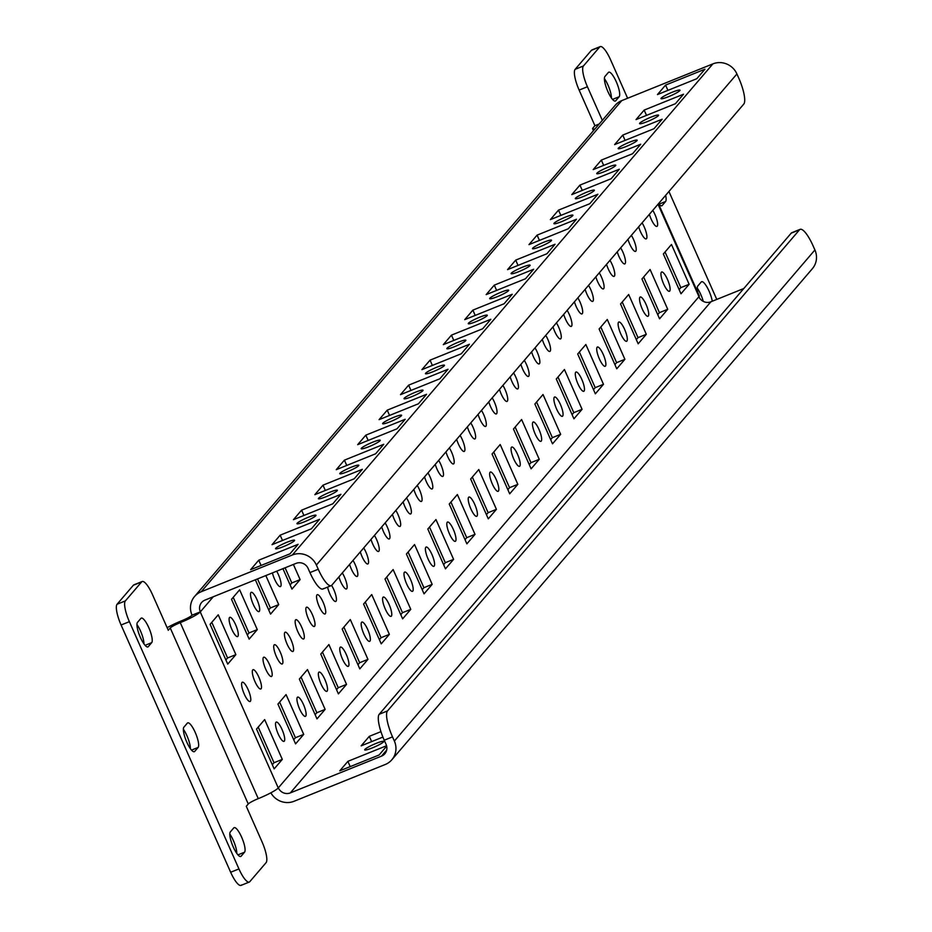 <?xml version="1.0" encoding="UTF-8"?>
<svg xmlns="http://www.w3.org/2000/svg" width="932" height="932" viewBox="0 0 932 932"><rect width="100%" height="100%" fill="white"/><g stroke="black" fill="none" stroke-linecap="round" stroke-linejoin="round"><path stroke-width="1.4" d="M376.132 743.398A10.403 1.316 156.1 0 1 383.716 741.441A10.403 1.316 156.1 0 1 372.287 747.907A10.403 1.316 156.1 0 1 364.703 749.864A10.403 1.316 156.1 0 1 376.132 743.398M283.142 546.746A10.403 1.316 -23.9 0 0 294.582 540.28A10.403 1.316 -23.9 0 0 286.998 542.249A10.403 1.316 -23.9 0 0 275.569 548.715A10.403 1.316 -23.9 0 0 283.142 546.746M304.554 521.745A10.403 1.316 -23.9 0 0 315.995 515.279A10.403 1.316 -23.9 0 0 308.41 517.237A10.403 1.316 -23.9 0 0 296.982 523.702A10.403 1.316 -23.9 0 0 304.554 521.745M325.967 496.733A10.403 1.316 -23.9 0 0 337.396 490.279A10.403 1.316 -23.9 0 0 329.823 492.236A10.403 1.316 -23.9 0 0 318.383 498.702A10.403 1.316 -23.9 0 0 325.967 496.733M347.38 471.732A10.403 1.316 -23.9 0 0 358.808 465.266A10.403 1.316 -23.9 0 0 351.236 467.235A10.403 1.316 -23.9 0 0 339.796 473.689A10.403 1.316 -23.9 0 0 347.38 471.732M368.792 446.731A10.403 1.316 -23.9 0 0 380.221 440.265A10.403 1.316 -23.9 0 0 372.649 442.222A10.403 1.316 -23.9 0 0 361.208 448.688A10.403 1.316 -23.9 0 0 368.792 446.731M390.205 421.718A10.403 1.316 -23.9 0 0 401.634 415.264A10.403 1.316 -23.9 0 0 394.061 417.221A10.403 1.316 -23.9 0 0 382.621 423.687A10.403 1.316 -23.9 0 0 390.205 421.718M411.618 396.717A10.403 1.316 -23.9 0 0 423.046 390.252A10.403 1.316 -23.9 0 0 415.474 392.221A10.403 1.316 -23.9 0 0 404.034 398.675A10.403 1.316 -23.9 0 0 411.618 396.717M433.031 371.717A10.403 1.316 -23.9 0 0 444.459 365.251A10.403 1.316 -23.9 0 0 436.887 367.208A10.403 1.316 -23.9 0 0 425.446 373.674A10.403 1.316 -23.9 0 0 433.031 371.717M454.443 346.704A10.403 1.316 -23.9 0 0 465.872 340.238A10.403 1.316 -23.9 0 0 458.299 342.207A10.403 1.316 -23.9 0 0 446.859 348.673A10.403 1.316 -23.9 0 0 454.443 346.704M668.559 96.648A10.403 1.316 -23.9 0 0 679.999 90.194A10.403 1.316 -23.9 0 0 672.415 92.151A10.403 1.316 -23.9 0 0 660.986 98.617A10.403 1.316 -23.9 0 0 668.559 96.648M647.146 121.661A10.403 1.316 -23.9 0 0 658.586 115.195A10.403 1.316 -23.9 0 0 651.002 117.152A10.403 1.316 -23.9 0 0 639.573 123.618A10.403 1.316 -23.9 0 0 647.146 121.661M625.733 146.662A10.403 1.316 -23.9 0 0 637.173 140.196A10.403 1.316 -23.9 0 0 629.589 142.165A10.403 1.316 -23.9 0 0 618.161 148.631A10.403 1.316 -23.9 0 0 625.733 146.662M604.32 171.674A10.403 1.316 -23.9 0 0 615.761 165.209A10.403 1.316 -23.9 0 0 608.177 167.166A10.403 1.316 -23.9 0 0 596.748 173.632A10.403 1.316 -23.9 0 0 604.32 171.674M582.908 196.675A10.403 1.316 -23.9 0 0 594.348 190.21A10.403 1.316 -23.9 0 0 586.764 192.178A10.403 1.316 -23.9 0 0 575.335 198.632A10.403 1.316 -23.9 0 0 582.908 196.675M561.495 221.676A10.403 1.316 -23.9 0 0 572.935 215.222A10.403 1.316 -23.9 0 0 565.351 217.179A10.403 1.316 -23.9 0 0 553.923 223.645A10.403 1.316 -23.9 0 0 561.495 221.676M540.094 246.689A10.403 1.316 -23.9 0 0 551.523 240.223A10.403 1.316 -23.9 0 0 543.938 242.18A10.403 1.316 -23.9 0 0 532.51 248.646A10.403 1.316 -23.9 0 0 540.094 246.689M518.681 271.69A10.403 1.316 -23.9 0 0 530.11 265.224A10.403 1.316 -23.9 0 0 522.526 267.193A10.403 1.316 -23.9 0 0 511.097 273.647A10.403 1.316 -23.9 0 0 518.681 271.69M497.269 296.691A10.403 1.316 -23.9 0 0 508.697 290.236A10.403 1.316 -23.9 0 0 501.113 292.194A10.403 1.316 -23.9 0 0 489.684 298.659A10.403 1.316 -23.9 0 0 497.269 296.691M475.856 321.703A10.403 1.316 -23.9 0 0 487.285 315.237A10.403 1.316 -23.9 0 0 479.712 317.195A10.403 1.316 -23.9 0 0 468.272 323.66A10.403 1.316 -23.9 0 0 475.856 321.703M585.133 289.351A10.403 2.656 68 0 0 592.682 301.409A10.403 2.656 68 0 0 592.973 301.199A10.403 2.656 68 0 0 588.546 285.378M606.546 264.35A10.403 2.656 68 0 0 614.095 276.408A10.403 2.656 68 0 0 614.386 276.187A10.403 2.656 68 0 0 609.959 260.366M413.843 489.393A10.403 2.656 68 0 0 421.38 501.451A10.403 2.656 68 0 0 421.672 501.241A10.403 2.656 68 0 0 417.245 485.421M649.371 214.337A10.403 2.656 68 0 0 656.92 226.394A10.403 2.656 68 0 0 657.211 226.185A10.403 2.656 68 0 0 652.784 210.364M627.958 239.349A10.403 2.656 68 0 0 635.508 251.395A10.403 2.656 68 0 0 635.799 251.186A10.403 2.656 68 0 0 631.372 235.365M520.895 364.365A10.403 2.656 68 0 0 528.444 376.423A10.403 2.656 68 0 0 528.735 376.213A10.403 2.656 68 0 0 524.308 360.393M542.308 339.365A10.403 2.656 68 0 0 549.857 351.422A10.403 2.656 68 0 0 550.148 351.201A10.403 2.656 68 0 0 545.721 335.38M563.72 314.364A10.403 2.656 68 0 0 571.269 326.41A10.403 2.656 68 0 0 571.561 326.2A10.403 2.656 68 0 0 567.134 310.379M456.668 439.391A10.403 2.656 68 0 0 464.206 451.438A10.403 2.656 68 0 0 464.497 451.228A10.403 2.656 68 0 0 460.07 435.407M478.081 414.379A10.403 2.656 68 0 0 485.619 426.437A10.403 2.656 68 0 0 485.91 426.227A10.403 2.656 68 0 0 481.483 410.406M499.482 389.378A10.403 2.656 68 0 0 507.031 401.436A10.403 2.656 68 0 0 507.323 401.214A10.403 2.656 68 0 0 502.896 385.394M242.017 682.422A10.403 2.656 68 0 0 243.998 693.478A10.403 2.656 68 0 0 250.091 701.493A10.403 2.656 68 0 0 250.382 701.283A10.403 2.656 68 0 0 248.401 690.228A10.403 2.656 68 0 0 242.308 682.212A10.403 2.656 68 0 0 242.017 682.422M306.255 607.408A10.403 2.656 68 0 0 308.236 618.464A10.403 2.656 68 0 0 314.329 626.479A10.403 2.656 68 0 0 314.608 626.269A10.403 2.656 68 0 0 312.628 615.213A10.403 2.656 68 0 0 306.546 607.198A10.403 2.656 68 0 0 306.255 607.408M284.843 632.409A10.403 2.656 68 0 0 286.823 643.464A10.403 2.656 68 0 0 292.916 651.48A10.403 2.656 68 0 0 293.196 651.27A10.403 2.656 68 0 0 291.215 640.214A10.403 2.656 68 0 0 285.134 632.199A10.403 2.656 68 0 0 284.843 632.409M263.43 657.421A10.403 2.656 68 0 0 265.41 668.465A10.403 2.656 68 0 0 271.503 676.492A10.403 2.656 68 0 0 271.783 676.271A10.403 2.656 68 0 0 269.802 665.227A10.403 2.656 68 0 0 263.721 657.2A10.403 2.656 68 0 0 263.43 657.421M371.018 539.407A10.403 2.656 68 0 0 378.555 551.464A10.403 2.656 68 0 0 378.846 551.255A10.403 2.656 68 0 0 374.419 535.422M392.43 514.406A10.403 2.656 68 0 0 399.968 526.452A10.403 2.656 68 0 0 400.259 526.242A10.403 2.656 68 0 0 395.832 510.421M349.605 564.408A10.403 2.656 68 0 0 357.142 576.465A10.403 2.656 68 0 0 357.434 576.256A10.403 2.656 68 0 0 353.007 560.435M327.598 587.113A10.403 2.656 68 0 0 331.454 597.156A10.403 2.656 68 0 0 335.73 601.478A10.403 2.656 68 0 0 336.021 601.257A10.403 2.656 68 0 0 331.582 585.413M435.256 464.392A10.403 2.656 68 0 0 442.793 476.45A10.403 2.656 68 0 0 443.084 476.229A10.403 2.656 68 0 0 438.657 460.408M252.723 669.922A10.403 2.656 68 0 0 254.704 680.977A10.403 2.656 68 0 0 260.797 688.993A10.403 2.656 68 0 0 261.088 688.783A10.403 2.656 68 0 0 259.108 677.727A10.403 2.656 68 0 0 253.015 669.7A10.403 2.656 68 0 0 252.723 669.922M274.136 644.909A10.403 2.656 68 0 0 276.117 655.965A10.403 2.656 68 0 0 282.21 663.992A10.403 2.656 68 0 0 282.489 663.77A10.403 2.656 68 0 0 280.509 652.715A10.403 2.656 68 0 0 274.427 644.699A10.403 2.656 68 0 0 274.136 644.909M295.549 619.908A10.403 2.656 68 0 0 297.529 630.964A10.403 2.656 68 0 0 303.622 638.979A10.403 2.656 68 0 0 303.902 638.769A10.403 2.656 68 0 0 301.921 627.714A10.403 2.656 68 0 0 295.84 619.698A10.403 2.656 68 0 0 295.549 619.908M316.962 594.907A10.403 2.656 68 0 0 318.942 605.963A10.403 2.656 68 0 0 325.023 613.978A10.403 2.656 68 0 0 325.315 613.757A10.403 2.656 68 0 0 323.334 602.713A10.403 2.656 68 0 0 317.253 594.686A10.403 2.656 68 0 0 316.962 594.907M338.898 576.92A10.403 2.656 68 0 0 346.436 588.966A10.403 2.656 68 0 0 346.727 588.756A10.403 2.656 68 0 0 342.3 572.935M360.311 551.907A10.403 2.656 68 0 0 367.849 563.965A10.403 2.656 68 0 0 368.14 563.755A10.403 2.656 68 0 0 363.713 547.934M381.724 526.906A10.403 2.656 68 0 0 389.261 538.964A10.403 2.656 68 0 0 389.553 538.743A10.403 2.656 68 0 0 385.126 522.922M403.137 501.905A10.403 2.656 68 0 0 410.674 513.951A10.403 2.656 68 0 0 410.965 513.742A10.403 2.656 68 0 0 406.538 497.921M424.549 476.893A10.403 2.656 68 0 0 432.087 488.95A10.403 2.656 68 0 0 432.378 488.741A10.403 2.656 68 0 0 427.951 472.908M638.665 226.837A10.403 2.656 68 0 0 646.214 238.895A10.403 2.656 68 0 0 646.505 238.685A10.403 2.656 68 0 0 642.078 222.865M617.252 251.85A10.403 2.656 68 0 0 624.801 263.907A10.403 2.656 68 0 0 625.092 263.686A10.403 2.656 68 0 0 620.665 247.865M595.839 276.851A10.403 2.656 68 0 0 603.388 288.908A10.403 2.656 68 0 0 603.68 288.699A10.403 2.656 68 0 0 599.253 272.866M574.427 301.852A10.403 2.656 68 0 0 581.976 313.909A10.403 2.656 68 0 0 582.267 313.7A10.403 2.656 68 0 0 577.84 297.879M553.014 326.864A10.403 2.656 68 0 0 560.563 338.922A10.403 2.656 68 0 0 560.854 338.7A10.403 2.656 68 0 0 556.427 322.88M531.601 351.865A10.403 2.656 68 0 0 539.15 363.923A10.403 2.656 68 0 0 539.442 363.713A10.403 2.656 68 0 0 535.015 347.892M510.188 376.877A10.403 2.656 68 0 0 517.738 388.924A10.403 2.656 68 0 0 518.029 388.714A10.403 2.656 68 0 0 513.602 372.893M488.787 401.878A10.403 2.656 68 0 0 496.325 413.936A10.403 2.656 68 0 0 496.616 413.715A10.403 2.656 68 0 0 492.189 397.894M467.375 426.879A10.403 2.656 68 0 0 474.912 438.937A10.403 2.656 68 0 0 475.203 438.727A10.403 2.656 68 0 0 470.777 422.907M229.517 617.532A10.403 2.656 68 0 0 231.497 628.587A10.403 2.656 68 0 0 237.578 636.603A10.403 2.656 68 0 0 237.87 636.393A10.403 2.656 68 0 0 235.889 625.337A10.403 2.656 68 0 0 229.796 617.322A10.403 2.656 68 0 0 229.517 617.532M250.929 592.531A10.403 2.656 68 0 0 252.91 603.587A10.403 2.656 68 0 0 258.991 611.602A10.403 2.656 68 0 0 259.282 611.392A10.403 2.656 68 0 0 257.302 600.336A10.403 2.656 68 0 0 251.209 592.321A10.403 2.656 68 0 0 250.929 592.531M272.424 572.9A10.403 2.656 68 0 0 276.303 582.593A10.403 2.656 68 0 0 280.404 586.601A10.403 2.656 68 0 0 280.695 586.379A10.403 2.656 68 0 0 276.653 571.2M275.942 722.3A10.403 2.656 68 0 0 277.922 733.356A10.403 2.656 68 0 0 284.004 741.371A10.403 2.656 68 0 0 284.295 741.161A10.403 2.656 68 0 0 282.314 730.106A10.403 2.656 68 0 0 276.233 722.09A10.403 2.656 68 0 0 275.942 722.3M297.355 697.299A10.403 2.656 68 0 0 299.335 708.355A10.403 2.656 68 0 0 305.416 716.37A10.403 2.656 68 0 0 305.708 716.16A10.403 2.656 68 0 0 303.727 705.105A10.403 2.656 68 0 0 297.646 697.089A10.403 2.656 68 0 0 297.355 697.299M318.767 672.298A10.403 2.656 68 0 0 320.748 683.342A10.403 2.656 68 0 0 326.829 691.369A10.403 2.656 68 0 0 327.12 691.148A10.403 2.656 68 0 0 325.14 680.092A10.403 2.656 68 0 0 319.047 672.077A10.403 2.656 68 0 0 318.767 672.298M340.18 647.286A10.403 2.656 68 0 0 342.161 658.341A10.403 2.656 68 0 0 348.242 666.357A10.403 2.656 68 0 0 348.533 666.147A10.403 2.656 68 0 0 346.553 655.091A10.403 2.656 68 0 0 340.46 647.076A10.403 2.656 68 0 0 340.18 647.286M361.593 622.285A10.403 2.656 68 0 0 363.573 633.341A10.403 2.656 68 0 0 369.655 641.356A10.403 2.656 68 0 0 369.946 641.146A10.403 2.656 68 0 0 367.965 630.09A10.403 2.656 68 0 0 361.872 622.063A10.403 2.656 68 0 0 361.593 622.285M382.994 597.272A10.403 2.656 68 0 0 384.974 608.328A10.403 2.656 68 0 0 391.067 616.355A10.403 2.656 68 0 0 391.358 616.134A10.403 2.656 68 0 0 389.378 605.078A10.403 2.656 68 0 0 383.285 597.062A10.403 2.656 68 0 0 382.994 597.272M404.406 572.271A10.403 2.656 68 0 0 406.387 583.327A10.403 2.656 68 0 0 412.48 591.342A10.403 2.656 68 0 0 412.771 591.133A10.403 2.656 68 0 0 410.791 580.077A10.403 2.656 68 0 0 404.698 572.062A10.403 2.656 68 0 0 404.406 572.271M425.819 547.27A10.403 2.656 68 0 0 427.8 558.326A10.403 2.656 68 0 0 433.893 566.341A10.403 2.656 68 0 0 434.184 566.12A10.403 2.656 68 0 0 432.203 555.076A10.403 2.656 68 0 0 426.11 547.049A10.403 2.656 68 0 0 425.819 547.27M447.232 522.258A10.403 2.656 68 0 0 449.212 533.314A10.403 2.656 68 0 0 455.305 541.329A10.403 2.656 68 0 0 455.597 541.119A10.403 2.656 68 0 0 453.616 530.063A10.403 2.656 68 0 0 447.523 522.048A10.403 2.656 68 0 0 447.232 522.258M661.359 272.214A10.403 2.656 68 0 0 663.339 283.258A10.403 2.656 68 0 0 669.421 291.285A10.403 2.656 68 0 0 669.712 291.064A10.403 2.656 68 0 0 667.731 280.008A10.403 2.656 68 0 0 661.65 271.993A10.403 2.656 68 0 0 661.359 272.214M639.946 297.215A10.403 2.656 68 0 0 641.927 308.271A10.403 2.656 68 0 0 648.008 316.286A10.403 2.656 68 0 0 648.299 316.076A10.403 2.656 68 0 0 646.319 305.02A10.403 2.656 68 0 0 640.237 297.005A10.403 2.656 68 0 0 639.946 297.215M618.533 322.216A10.403 2.656 68 0 0 620.514 333.272A10.403 2.656 68 0 0 626.595 341.287A10.403 2.656 68 0 0 626.887 341.077A10.403 2.656 68 0 0 624.906 330.021A10.403 2.656 68 0 0 618.825 322.006A10.403 2.656 68 0 0 618.533 322.216M597.121 347.228A10.403 2.656 68 0 0 599.101 358.272A10.403 2.656 68 0 0 605.183 366.299A10.403 2.656 68 0 0 605.474 366.078A10.403 2.656 68 0 0 603.493 355.034A10.403 2.656 68 0 0 597.412 347.007A10.403 2.656 68 0 0 597.121 347.228M575.708 372.229A10.403 2.656 68 0 0 577.689 383.285A10.403 2.656 68 0 0 583.77 391.3A10.403 2.656 68 0 0 584.061 391.091A10.403 2.656 68 0 0 582.081 380.035A10.403 2.656 68 0 0 575.999 372.019A10.403 2.656 68 0 0 575.708 372.229M554.295 397.23A10.403 2.656 68 0 0 556.276 408.286A10.403 2.656 68 0 0 562.369 416.313A10.403 2.656 68 0 0 562.648 416.091A10.403 2.656 68 0 0 560.668 405.036A10.403 2.656 68 0 0 554.587 397.02A10.403 2.656 68 0 0 554.295 397.23M532.883 422.243A10.403 2.656 68 0 0 534.863 433.298A10.403 2.656 68 0 0 540.956 441.314A10.403 2.656 68 0 0 541.236 441.104A10.403 2.656 68 0 0 539.255 430.048A10.403 2.656 68 0 0 533.174 422.021A10.403 2.656 68 0 0 532.883 422.243M511.47 447.243A10.403 2.656 68 0 0 513.45 458.299A10.403 2.656 68 0 0 519.543 466.315A10.403 2.656 68 0 0 519.823 466.105A10.403 2.656 68 0 0 517.842 455.049A10.403 2.656 68 0 0 511.761 447.034A10.403 2.656 68 0 0 511.47 447.243M490.057 472.256A10.403 2.656 68 0 0 492.038 483.3A10.403 2.656 68 0 0 498.131 491.327A10.403 2.656 68 0 0 498.422 491.106A10.403 2.656 68 0 0 496.441 480.05A10.403 2.656 68 0 0 490.349 472.035A10.403 2.656 68 0 0 490.057 472.256M468.645 497.257A10.403 2.656 68 0 0 470.625 508.313A10.403 2.656 68 0 0 476.718 516.328A10.403 2.656 68 0 0 477.009 516.118A10.403 2.656 68 0 0 475.029 505.062A10.403 2.656 68 0 0 468.936 497.047A10.403 2.656 68 0 0 468.645 497.257M445.962 451.892A10.403 2.656 68 0 0 453.5 463.95A10.403 2.656 68 0 0 453.791 463.728A10.403 2.656 68 0 0 449.364 447.908M600.814 327.015L616.611 362.653L614.91 364.633M643.639 277.002L659.425 312.639L657.736 314.62M622.227 302.003L638.012 337.64L636.323 339.632M429.512 527.058L445.31 562.695L443.609 564.676M665.052 252.001L680.838 287.627L679.148 289.619M557.988 377.017L573.786 412.655L572.085 414.647M536.576 402.03L552.373 437.667L550.672 439.648M579.401 352.016L595.198 387.654L593.498 389.634M493.75 452.043L509.548 487.681L507.847 489.661M515.163 427.031L530.96 462.668L529.26 464.649M211.797 622.331L227.583 657.969L225.882 659.949M258.222 727.1L274.008 762.737L272.319 764.718M285.099 567.786L291.821 582.954L290.12 584.935M301.048 677.086L316.833 712.724L315.132 714.704M233.21 597.319L248.995 632.956L247.295 634.948M279.635 702.087L295.421 737.725L293.731 739.717M257.535 578.9L270.408 607.955L268.707 609.936M386.698 577.059L402.484 612.697L400.783 614.689M408.1 552.059L423.897 587.696L422.196 589.676M365.286 602.072L381.072 637.709L379.371 639.69M322.46 652.085L338.246 687.723L336.545 689.703M343.873 627.073L359.659 662.71L357.958 664.691M472.338 477.044L488.135 512.682L486.434 514.662M450.925 502.045L466.722 537.682L465.021 539.675M192.062 615.19L200.345 611.846A9.238 8.854 -139.4 0 1 204.924 600.126L296.096 563.359A9.238 8.854 -139.4 0 1 308.096 568.392L309.948 572.586L318.243 569.242L316.379 565.048A18.489 17.72 -139.4 0 0 292.38 554.971L201.207 591.738A18.489 17.72 -139.4 0 0 194.59 596.48A18.489 17.72 -139.4 0 0 192.062 615.19L191.969 615.295A9.238 1.177 156.1 0 1 181.973 620.63A18.489 2.353 -23.9 0 0 167.143 627.69M616.763 368.804L624.894 359.309L607.256 319.49L599.113 328.996L616.763 368.804M659.576 318.802L667.72 309.296L650.082 269.488L641.938 278.983L659.576 318.802M638.164 343.803L646.307 334.297L628.669 294.489L620.526 303.995L638.164 343.803M445.461 568.846L453.593 559.351L435.955 519.532L427.823 529.038L445.461 568.846M680.989 293.79L689.132 284.295L671.483 244.475L663.351 253.982L680.989 293.79M573.937 418.817L582.069 409.311L564.431 369.503L556.288 379.009L573.937 418.817M552.525 443.818L560.656 434.324L543.018 394.516L534.875 404.01L552.525 443.818M595.35 393.817L603.482 384.31L585.844 344.502L577.7 353.997L595.35 393.817M509.699 493.832L517.831 484.337L500.193 444.517L492.049 454.024L509.699 493.832M531.112 468.831L539.244 459.325L521.605 419.517L513.462 429.023L531.112 468.831M227.734 664.12L235.878 654.625L218.228 614.805L210.096 624.312L227.734 664.12M274.159 768.888L282.303 759.394L264.653 719.574L256.521 729.08L274.159 768.888M282.92 568.671L291.972 589.106L300.116 579.611L293.394 564.442M316.985 718.887L325.128 709.38L307.478 669.572L299.347 679.067L316.985 718.887M249.147 639.119L257.29 629.613L239.641 589.805L231.509 599.311L249.147 639.119M295.572 743.887L303.716 734.381L286.066 694.573L277.934 704.079L295.572 743.887M255.345 579.786L270.56 614.118L278.703 604.612L265.83 575.557M402.636 618.86L410.779 609.353L393.129 569.545L384.998 579.052L402.636 618.86M424.048 593.859L432.18 584.352L414.542 544.544L406.41 554.039L424.048 593.859M381.223 643.861L389.366 634.366L371.717 594.558L363.585 604.053L381.223 643.861M338.398 693.874L346.541 684.379L328.891 644.56L320.759 654.066L338.398 693.874M359.81 668.873L367.954 659.367L350.304 619.559L342.172 629.065L359.81 668.873M488.286 518.844L496.418 509.338L478.78 469.53L470.648 479.025L488.286 518.844M466.874 543.845L475.005 534.339L457.367 494.531L449.236 504.037L466.874 543.845M213.265 596.76L200.264 611.951A18.489 2.353 156.1 0 1 180.26 622.634A9.238 1.177 -23.9 0 0 170.253 627.982L168.284 630.277L152.499 594.651A18.489 4.718 68 0 0 142.165 581.51A18.489 4.718 68 0 0 141.652 581.894L125.377 600.895A18.489 4.718 68 0 0 129.373 621.667L238.941 868.915A18.489 4.718 68 0 0 249.287 882.056A18.489 4.718 68 0 0 249.799 881.672L266.074 862.671A18.489 4.718 68 0 0 262.067 841.911L246.281 806.285L248.262 803.99A9.238 1.177 156.1 0 1 258.257 798.642A18.489 2.353 -23.9 0 0 278.26 787.959L278.342 787.855A9.238 8.854 -139.4 0 0 290.341 792.899L381.514 756.132A9.238 8.854 -139.4 0 0 386.093 744.412L384.229 740.218A23.102 5.895 -112 0 1 379.231 714.262L387.514 710.918A23.102 5.895 68 0 0 392.523 736.874L394.376 741.068A18.489 17.72 -139.4 0 1 391.848 759.766L812.378 268.672A18.489 17.72 40.6 0 0 814.918 249.962L813.053 245.768A23.102 5.895 68 0 0 800.134 229.342A23.102 5.895 68 0 0 799.493 229.82L387.514 710.918M743.794 288.524L710.883 301.793A9.238 8.854 40.6 0 1 698.884 296.749L698.965 296.656A18.489 2.353 156.1 0 0 699.291 295.852L658.458 203.724M230.344 831.903L233.769 827.907A13.398 3.413 -112 0 1 234.142 827.628A13.398 3.413 -112 0 1 241.982 837.961A13.398 3.413 -112 0 1 244.545 852.209L241.108 856.205A13.398 3.413 -112 0 1 240.736 856.485A13.398 3.413 -112 0 1 232.895 846.151A13.398 3.413 -112 0 1 230.344 831.903M137.493 622.366L140.918 618.37A13.398 3.413 -112 0 1 141.291 618.091A13.398 3.413 -112 0 1 149.132 628.424A13.398 3.413 -112 0 1 151.683 642.672L148.258 646.668A13.398 3.413 -112 0 1 147.885 646.948A13.398 3.413 -112 0 1 140.045 636.614A13.398 3.413 -112 0 1 137.493 622.366M183.919 727.135L187.344 723.139A13.398 3.413 -112 0 1 187.716 722.859A13.398 3.413 -112 0 1 195.557 733.193A13.398 3.413 -112 0 1 198.108 747.441L194.683 751.437A13.398 3.413 -112 0 1 194.31 751.716A13.398 3.413 -112 0 1 186.47 741.383A13.398 3.413 -112 0 1 183.919 727.135M241.516 885.016A18.489 4.718 -112 0 1 240.992 885.4A18.489 4.718 -112 0 1 230.658 872.259L121.09 624.999A18.489 4.718 -112 0 1 117.083 604.239L133.358 585.238A18.489 4.718 -112 0 1 133.87 584.853A18.489 4.718 -112 0 1 134.511 584.772M229.796 834.035A13.398 3.413 -112 0 1 236.798 853.421M136.946 624.498A13.398 3.413 -112 0 1 143.936 643.884M183.371 729.267A13.398 3.413 -112 0 1 190.373 748.652M599.194 123.991L594.919 125.715L592.95 128.01A18.489 2.353 -23.9 0 0 592.624 128.814A18.489 2.353 -23.9 0 0 594.931 128.966M665.646 195.336A13.398 3.413 -112 0 1 665.576 201.522L662.151 205.529A13.398 3.413 -112 0 1 661.778 205.797A13.398 3.413 -112 0 1 658.528 203.654M699.373 297.727A13.398 3.413 -112 0 1 698.988 296.621M697.835 292.59A13.398 3.413 -112 0 1 697.812 285.984L701.237 281.988A13.398 3.413 -112 0 1 701.61 281.709A13.398 3.413 -112 0 1 707.4 287.767A13.398 3.413 -112 0 1 712.281 301.222M619.151 96.753L615.726 100.761A13.398 3.413 -112 0 1 615.353 101.029A13.398 3.413 -112 0 1 607.513 90.695A13.398 3.413 -112 0 1 604.961 76.447L608.386 72.451A13.398 3.413 -112 0 1 608.759 72.172A13.398 3.413 -112 0 1 616.6 82.505A13.398 3.413 -112 0 1 619.151 96.753L612.545 99.421M716.766 299.417L668.931 191.491M627.62 98.268L610.553 59.741A18.489 4.718 68 0 0 600.208 46.6A18.489 4.718 68 0 0 599.695 46.984L583.42 65.986A18.489 4.718 68 0 0 587.428 86.746L579.133 90.089A18.489 4.718 -112 0 1 575.137 69.329L591.412 50.328A18.489 4.718 -112 0 1 591.925 49.944A18.489 4.718 -112 0 1 592.554 49.862M602.317 120.344L587.428 86.746M697.264 288.116A13.398 3.413 -112 0 1 703.276 301.397M604.414 78.579A13.398 3.413 -112 0 1 611.404 97.965M594.919 125.715L579.133 90.089M194.59 596.48L615.132 105.374A18.489 17.72 40.6 0 1 621.737 100.633L712.91 63.865A18.489 17.72 40.6 0 1 736.921 73.954L738.773 78.137A23.102 5.895 68 0 1 743.771 104.093L331.804 585.191A23.102 5.895 68 0 1 331.163 585.669L322.88 589.012A23.102 5.895 -112 0 1 309.948 572.586M270.863 792.806A18.489 17.72 -139.4 0 0 294.058 801.275L385.231 764.508A18.489 17.72 -139.4 0 0 391.848 759.766M696.81 78.707L704.942 69.213L665.576 85.092L657.444 94.586L696.81 78.707M675.397 103.72L683.529 94.214L644.163 110.093L636.032 119.599L675.397 103.72M653.984 128.721L662.128 119.226L622.751 135.093L614.619 144.6L653.984 128.721M632.572 153.733L640.715 144.227L601.338 160.106L593.206 169.601L632.572 153.733M611.159 178.734L619.302 169.228L579.925 185.107L571.794 194.613L611.159 178.734M589.746 203.735L597.89 194.24L558.513 210.119L550.381 219.614L589.746 203.735M568.334 228.748L576.477 219.241L537.1 235.12L528.968 244.627L568.334 228.748M546.921 253.749L555.064 244.242L515.699 260.121L507.556 269.628L546.921 253.749M525.508 278.75L533.652 269.255L494.286 285.134L486.143 294.629L525.508 278.75M504.107 303.762L512.239 294.256L472.873 310.135L464.73 319.641L504.107 303.762M289.98 553.818L298.112 544.311L258.747 560.19L250.615 569.685L289.98 553.818M311.393 528.805L319.525 519.31L280.159 535.178L272.028 544.684L311.393 528.805M332.806 503.804L340.937 494.298L301.572 510.177L293.44 519.683L332.806 503.804M354.218 478.792L362.35 469.297L322.985 485.176L314.853 494.671L354.218 478.792M375.631 453.791L383.763 444.284L344.397 460.163L336.266 469.67L375.631 453.791M397.044 428.79L405.175 419.284L365.81 435.162L357.667 444.669L397.044 428.79M418.456 403.777L426.588 394.283L387.223 410.162L379.079 419.656L418.456 403.777M439.869 378.776L448.001 369.27L408.635 385.149L400.492 394.655L439.869 378.776M461.282 353.776L469.413 344.269L430.048 360.148L421.905 369.643L461.282 353.776M482.694 328.763L490.826 319.268L451.461 335.136L443.317 344.642L482.694 328.763M386.663 746.159L379.126 754.967L339.749 770.846L347.892 761.339L386.57 745.74M382.912 737.072L361.162 745.845L369.305 736.338L380.955 731.643M799.493 229.82L791.198 233.163L379.231 714.262M791.198 233.163A23.102 5.895 -112 0 1 791.839 232.685L800.134 229.342M318.243 569.242A23.102 5.895 68 0 0 331.163 585.669M323.52 588.535A23.102 5.895 -112 0 1 322.88 589.012M475.005 534.339L466.722 537.682M496.418 509.338L488.135 512.682M367.954 659.367L359.659 662.71M346.541 684.379L338.246 687.723M389.366 634.366L381.072 637.709M432.18 584.352L423.897 587.696M410.779 609.353L402.484 612.697M278.703 604.612L270.408 607.955M303.716 734.381L295.421 737.725M257.29 629.613L248.995 632.956M325.128 709.38L316.833 712.724M300.116 579.611L291.821 582.954M282.303 759.394L274.008 762.737M235.878 654.625L227.583 657.969M539.244 459.325L530.96 462.668M517.831 484.337L509.548 487.681M603.482 384.31L595.198 387.654M560.656 434.324L552.373 437.667M582.069 409.311L573.786 412.655M689.132 284.295L680.838 287.627M453.593 559.351L445.31 562.695M646.307 334.297L638.012 337.64M667.72 309.296L659.425 312.639M624.894 359.309L616.611 362.653M453.791 340.413L451.461 335.136M371.635 741.616L369.305 736.338M350.222 766.617L347.892 761.339M432.378 365.426L430.048 360.148M410.977 390.426L408.635 385.149M389.564 415.439L387.223 410.162M368.152 440.44L365.81 435.162M346.739 465.441L344.397 460.163M325.326 490.453L322.985 485.176M303.914 515.454L301.572 510.177M282.501 540.455L280.159 535.178M261.088 565.468L258.747 560.19M475.203 315.412L472.873 310.135M496.616 290.411L494.286 285.134M518.029 265.399L515.699 260.121M539.442 240.398L537.1 235.12M560.854 215.397L558.513 210.119M582.267 190.384L579.925 185.107M603.68 165.383L601.338 160.106M625.092 140.371L622.751 135.093M646.505 115.37L644.163 110.093M667.918 90.369L665.576 85.092M200.264 611.951L278.26 787.959M698.884 296.749L278.342 787.855M658.015 204.248L698.965 296.656M180.26 622.634L258.257 798.642M170.253 627.982L248.262 803.99M141.652 581.894L133.358 585.238M117.083 604.239L125.377 600.895M575.137 69.329L583.42 65.986M599.695 46.984L591.412 50.328M292.38 554.971L712.91 63.865M201.207 591.738L621.737 100.633M386.652 750.132L381.514 756.132M290.341 792.899L710.883 301.793M814.918 249.962L394.376 741.068M392.523 736.874L384.229 740.218M316.379 565.048L736.921 73.954M230.658 872.259L238.941 868.915M129.373 621.667L121.09 624.999M615.726 100.761L614.899 101.087M662.151 205.529L661.324 205.856M665.576 201.522L658.971 204.19M198.108 747.441L191.503 750.109M194.683 751.437L193.856 751.774M151.683 642.672L145.077 645.34M148.258 646.668L147.431 647.006M244.545 852.209L237.928 854.877M241.108 856.205L240.281 856.543M593.463 130.69L592.624 128.814M133.87 584.853L142.165 581.51M600.208 46.6L591.925 49.944M249.287 882.056L240.992 885.4"/></g></svg>
